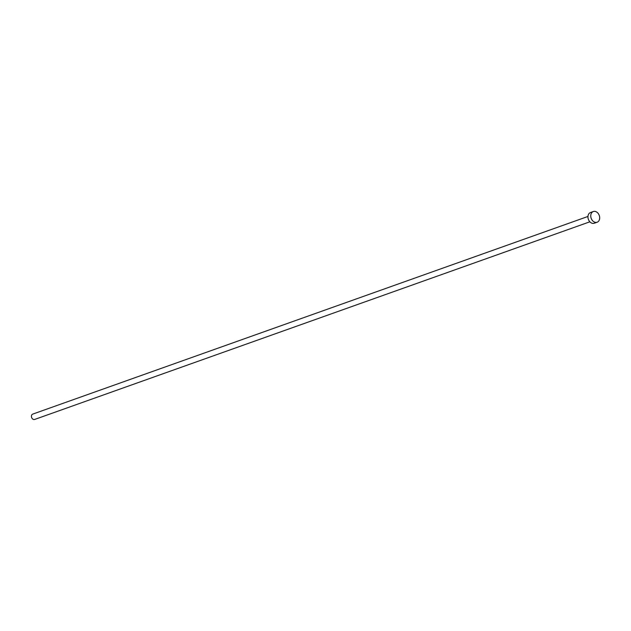 <?xml version="1.0" encoding="UTF-8"?>
<svg xmlns="http://www.w3.org/2000/svg" width="631" height="631" viewBox="0 0 631 631"><rect width="100%" height="100%" fill="white"/><g stroke="black" fill="none" stroke-linecap="round" stroke-linejoin="round"><path stroke-width="0.95" d="M589.867 221.804L34.618 419.465A2.839 2.145 -109.6 0 1 32.181 418.495A2.839 2.145 -109.6 0 1 31.55 415.458A2.839 2.145 -109.6 0 1 32.717 414.117L587.958 216.457M597.123 222.238L594.315 223.232A5.679 4.283 -109.6 0 1 589.441 221.307A5.679 4.283 -109.6 0 1 588.179 215.218A5.679 4.283 -109.6 0 1 590.506 212.537L593.314 211.535A5.679 4.283 -109.6 0 1 598.188 213.467A5.679 4.283 -109.6 0 1 599.45 219.549A5.679 4.283 -109.6 0 1 597.123 222.238A5.679 4.283 -109.6 0 1 592.249 220.306A5.679 4.283 -109.6 0 1 590.987 214.225A5.679 4.283 -109.6 0 1 593.314 211.535"/></g></svg>
